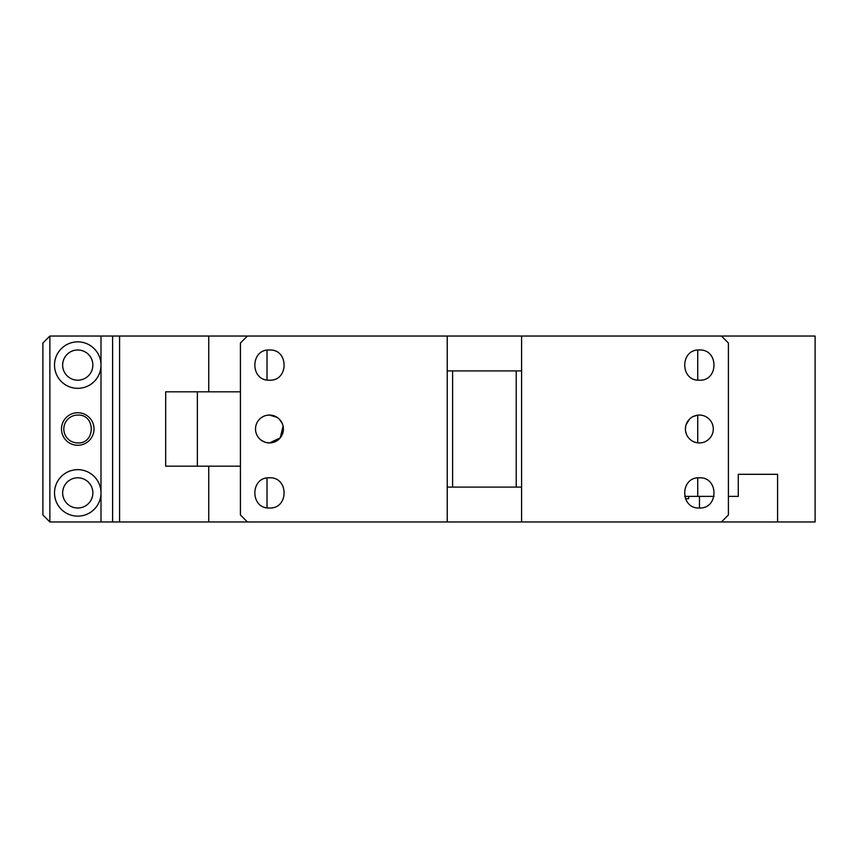 <?xml version="1.0" encoding="UTF-8"?>
<svg xmlns="http://www.w3.org/2000/svg" width="858" height="858" viewBox="0 0 858 858"><rect width="100%" height="100%" fill="white"/><g stroke="black" fill="none" stroke-linecap="round" stroke-linejoin="round"><path stroke-width="1.29" d="M267.01 507.807L267.01 478.003M267.01 379.997L267.01 350.193M208.741 391.816L208.741 336.046L721.439 336.046L728.41 343.018L728.41 514.982L721.439 521.954L777.584 521.954L777.584 474.313L738.277 474.313L777.584 474.313M165.68 391.816L165.68 466.184L197.361 466.184L197.361 391.816L165.68 391.816M119.584 336.046L112.612 336.046L112.612 521.954L119.584 521.954L119.584 336.046L208.741 336.046M119.584 521.954L208.741 521.954L208.741 466.184M112.612 336.046L100.997 336.046L100.997 365.1A23.241 23.241 0 0 0 77.756 341.859A23.241 23.241 0 0 0 54.515 365.1A23.241 23.241 0 0 0 77.756 388.331A23.241 23.241 0 0 0 100.997 365.1L100.997 492.9A23.241 23.241 0 0 0 77.756 469.669A23.241 23.241 0 0 0 54.515 492.9A23.241 23.241 0 0 0 77.756 516.141A23.241 23.241 0 0 0 100.997 492.9L100.997 521.954L112.612 521.954M49.871 336.046L42.9 343.018L42.9 514.982L49.871 521.954L49.871 336.046L100.997 336.046M49.871 521.954L100.997 521.954M77.756 412.73A16.27 16.27 0 0 0 61.486 429A16.27 16.27 0 0 0 77.756 445.27A16.27 16.27 0 0 0 94.026 429A16.27 16.27 0 0 0 77.756 412.73M240.422 391.816L197.361 391.816M240.422 466.184L197.361 466.184M208.741 521.954L447.233 521.954L447.233 487.097L516.226 487.097L516.226 370.903L521.589 370.903L521.589 336.046M77.756 442.942A13.943 13.943 0 0 1 63.814 429A13.943 13.943 0 0 1 77.756 415.058C95.742 414.2 95.742 443.8 77.756 442.942M62.655 365.1A15.101 15.101 0 0 1 77.756 349.989A15.101 15.101 0 0 1 92.857 365.1A15.101 15.101 0 0 1 77.756 380.201A15.101 15.101 0 0 1 62.655 365.1M62.655 492.9A15.101 15.101 0 0 1 77.756 477.799A15.101 15.101 0 0 1 92.857 492.9A15.101 15.101 0 0 1 77.756 508.011A15.101 15.101 0 0 1 62.655 492.9M247.394 336.046L240.422 343.018L240.422 514.982L247.394 521.954M447.233 487.097L447.233 336.046M269.466 349.989C288.953 349.056 288.953 381.134 269.466 380.201C249.978 381.134 249.978 349.056 269.466 349.989M283.097 426.083L280.212 437.88L269.466 442.942A13.943 13.943 0 0 0 283.408 429A13.943 13.943 0 0 0 269.466 415.058A13.943 13.943 0 0 0 255.523 429A13.943 13.943 0 0 0 269.466 442.942L265.208 442.278L261.336 440.326M269.466 477.799C288.953 476.866 288.953 508.944 269.466 508.011C249.978 508.944 249.978 476.866 269.466 477.799M447.233 521.954L721.439 521.954M282.303 423.573L283.097 426.051M266.463 415.39L269.466 415.058L277.231 417.417L279.247 419.069M279.258 419.079L282.293 423.541M261.336 417.674L263.964 416.184M521.589 521.954L521.589 487.097L516.226 487.097M699.356 349.989C718.843 349.056 718.843 381.134 699.356 380.201C679.879 381.134 679.879 349.056 699.356 349.989M699.356 442.942A13.943 13.943 0 0 0 713.298 429A13.943 13.943 0 0 0 699.356 415.058A13.943 13.943 0 0 0 685.413 429A13.943 13.943 0 0 0 699.356 442.942M699.356 477.799C718.843 476.866 718.843 508.944 699.356 508.011C679.879 508.944 679.879 476.866 699.356 477.799M698.197 442.889L697.189 442.771M695.935 442.514L693.79 441.784M688.17 437.323L687.226 435.864M686.346 433.987L685.596 431.199M685.424 429.139L685.714 426.126M686.1 424.689L689.532 419.112M692.889 416.656L697.275 415.218M699.474 508.011L699.474 496.385M685.413 498.712L688.663 498.712L688.663 496.385M447.233 370.903L452.595 370.903L452.595 487.097M452.595 370.903L516.226 370.903M521.589 487.097L521.589 370.903M721.439 336.046L815.1 336.046L815.1 521.954L777.584 521.954M728.41 496.385L738.277 496.385L738.277 474.313M714.06 496.385L697.736 496.385L697.736 477.885M697.736 442.846L697.736 415.154M697.736 380.115L697.736 350.075M684.663 496.385L697.736 496.385"/></g></svg>
